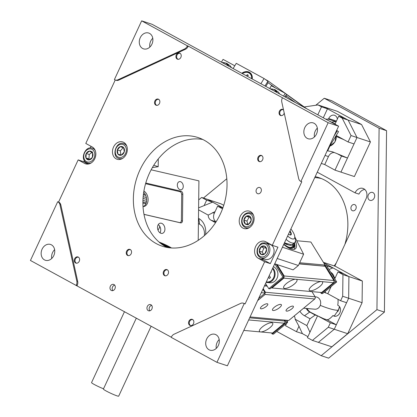 <?xml version="1.0" encoding="UTF-8"?>
<svg xmlns="http://www.w3.org/2000/svg" width="417" height="417" viewBox="0 0 417 417"><rect width="100%" height="100%" fill="white"/><g stroke="black" fill="none" stroke-linecap="round" stroke-linejoin="round"><path stroke-width="0.63" d="M257.357 193.545A3.247 2.591 -71.7 0 0 257.701 193.697A3.247 2.591 -71.7 0 0 261.099 191.643A3.247 2.591 -71.7 0 0 260.083 187.671A3.247 2.591 -71.7 0 0 259.739 187.525A3.247 2.591 -71.7 0 0 256.34 189.573A3.247 2.591 -71.7 0 0 257.357 193.545M148.249 310.634A3.247 2.591 -71.7 0 0 148.593 310.785A3.247 2.591 -71.7 0 0 151.986 308.731A3.247 2.591 -71.7 0 0 150.975 304.764A3.247 2.591 -71.7 0 0 150.631 304.613A3.247 2.591 -71.7 0 0 147.232 306.667A3.247 2.591 -71.7 0 0 148.249 310.634M111.276 290.441A3.247 2.591 -71.7 0 0 111.62 290.592A3.247 2.591 -71.7 0 0 115.019 288.538A3.247 2.591 -71.7 0 0 114.003 284.566A3.247 2.591 -71.7 0 0 113.659 284.42A3.247 2.591 -71.7 0 0 110.26 286.469A3.247 2.591 -71.7 0 0 111.276 290.441M314.142 123.307A8.319 6.625 108.3 0 1 316.738 133.471A8.319 6.625 108.3 0 1 308.043 138.725A8.319 6.625 108.3 0 1 307.162 138.34A8.319 6.625 108.3 0 1 304.561 128.181A8.319 6.625 108.3 0 1 313.261 122.926A8.319 6.625 108.3 0 1 314.142 123.307M149.578 33.423A8.319 6.625 108.3 0 1 152.174 43.582A8.319 6.625 108.3 0 1 143.479 48.836A8.319 6.625 108.3 0 1 142.598 48.455A8.319 6.625 108.3 0 1 139.997 38.291A8.319 6.625 108.3 0 1 148.697 33.037A8.319 6.625 108.3 0 1 149.578 33.423M51.437 244.847A8.319 6.625 108.3 0 1 54.038 255.006A8.319 6.625 108.3 0 1 45.338 260.26A8.319 6.625 108.3 0 1 44.457 259.88A8.319 6.625 108.3 0 1 41.862 249.72A8.319 6.625 108.3 0 1 50.556 244.461A8.319 6.625 108.3 0 1 51.437 244.847M216.001 334.731A8.319 6.625 108.3 0 1 218.597 344.895A8.319 6.625 108.3 0 1 209.902 350.15A8.319 6.625 108.3 0 1 209.021 349.764A8.319 6.625 108.3 0 1 206.425 339.605A8.319 6.625 108.3 0 1 215.12 334.351A8.319 6.625 108.3 0 1 216.001 334.731M250.487 211.622A9.101 7.251 108.3 0 1 253.327 222.735A9.101 7.251 108.3 0 1 243.815 228.48A9.101 7.251 108.3 0 1 242.85 228.063A9.101 7.251 108.3 0 1 240.01 216.949A9.101 7.251 108.3 0 1 249.522 211.2A9.101 7.251 108.3 0 1 250.487 211.622M123.724 142.379A9.101 7.251 108.3 0 1 126.565 153.498A9.101 7.251 108.3 0 1 117.057 159.242A9.101 7.251 108.3 0 1 116.093 158.825A9.101 7.251 108.3 0 1 113.252 147.712A9.101 7.251 108.3 0 1 122.765 141.962A9.101 7.251 108.3 0 1 123.724 142.379M179.935 53.199A3.247 2.591 108.3 0 1 180.952 57.165A3.247 2.591 108.3 0 1 177.553 59.219A3.247 2.591 108.3 0 1 177.209 59.068A3.247 2.591 108.3 0 1 176.193 55.101A3.247 2.591 108.3 0 1 179.591 53.048A3.247 2.591 108.3 0 1 179.935 53.199M158.564 99.241A3.247 2.591 108.3 0 1 159.581 103.207A3.247 2.591 108.3 0 1 156.182 105.261A3.247 2.591 108.3 0 1 155.838 105.115A3.247 2.591 108.3 0 1 154.822 101.143A3.247 2.591 108.3 0 1 158.22 99.09A3.247 2.591 108.3 0 1 158.564 99.241M130.26 249.533A3.247 2.591 108.3 0 1 131.277 253.5A3.247 2.591 108.3 0 1 127.878 255.553A3.247 2.591 108.3 0 1 127.534 255.407A3.247 2.591 108.3 0 1 126.518 251.435A3.247 2.591 108.3 0 1 129.916 249.382A3.247 2.591 108.3 0 1 130.26 249.533M78.318 257.086A3.247 2.591 108.3 0 1 79.334 261.058A3.247 2.591 108.3 0 1 75.936 263.111A3.247 2.591 108.3 0 1 75.592 262.96A3.247 2.591 108.3 0 1 74.58 258.988A3.247 2.591 108.3 0 1 77.974 256.94A3.247 2.591 108.3 0 1 78.318 257.086M192.571 319.495A3.247 2.591 108.3 0 1 193.587 323.462A3.247 2.591 108.3 0 1 190.188 325.515A3.247 2.591 108.3 0 1 189.844 325.364A3.247 2.591 108.3 0 1 188.833 321.398A3.247 2.591 108.3 0 1 192.227 319.344A3.247 2.591 108.3 0 1 192.571 319.495M167.238 269.731A3.247 2.591 108.3 0 1 168.254 273.698A3.247 2.591 108.3 0 1 164.856 275.752A3.247 2.591 108.3 0 1 164.512 275.601A3.247 2.591 108.3 0 1 163.495 271.634A3.247 2.591 108.3 0 1 166.894 269.58A3.247 2.591 108.3 0 1 167.238 269.731M261.688 155.567A3.247 2.591 108.3 0 1 262.705 159.539A3.247 2.591 108.3 0 1 259.306 161.593A3.247 2.591 108.3 0 1 258.962 161.442A3.247 2.591 108.3 0 1 257.951 157.475A3.247 2.591 108.3 0 1 261.344 155.421A3.247 2.591 108.3 0 1 261.688 155.567M284.222 113.07A3.247 2.591 108.3 0 1 280.683 115.545A3.247 2.591 108.3 0 1 280.339 115.4A3.247 2.591 108.3 0 1 279.322 111.428A3.247 2.591 108.3 0 1 282.721 109.374A3.247 2.591 108.3 0 1 283.065 109.525A3.247 2.591 108.3 0 1 283.513 109.853M167.139 247.443A57.197 45.562 108.3 0 1 165.752 246.723A57.197 45.562 108.3 0 1 146.789 179.826A57.197 45.562 108.3 0 1 202.798 139.487M204.184 140.206A57.197 45.562 108.3 0 1 222.053 210.069A57.197 45.562 108.3 0 1 162.255 246.197A57.197 45.562 108.3 0 1 156.203 243.57A57.197 45.562 108.3 0 1 138.34 173.712A57.197 45.562 108.3 0 1 198.132 137.579A57.197 45.562 108.3 0 1 204.184 140.206M58.906 202.203A5.202 4.144 108.3 0 1 60.851 204.992L59.954 204.695L76.806 281.121L77.698 281.418A5.202 4.144 108.3 0 1 77.228 285.327L76.332 285.03L76.144 285.431L30.436 260.463L57.697 201.734L58.906 202.203L57.697 201.734M59.954 204.695A5.202 4.144 -71.7 0 0 58.01 201.906M76.332 285.03A5.202 4.144 -71.7 0 0 76.806 281.121M188.077 46.516A5.202 4.144 108.3 0 1 185.466 49.253L184.569 48.961L117.938 79.788A5.202 4.144 -71.7 0 1 115.264 79.991A5.202 4.144 -71.7 0 1 114.711 79.751L114.399 79.579L141.66 20.85L187.374 45.818L187.186 46.219L188.077 46.516L188.265 46.115L187.374 45.818M184.569 48.961A5.202 4.144 -71.7 0 0 187.186 46.219M298.645 178.492L281.793 102.066A5.202 4.144 -71.7 0 1 282.267 98.157L282.455 97.755L328.163 122.723L300.902 181.452L300.589 181.28A5.202 4.144 -71.7 0 1 298.645 178.492M125.345 143.667A9.101 7.251 -71.7 0 0 124.48 143.901M119.585 158.71A9.101 7.251 -71.7 0 0 120.143 159.414M115.243 79.981L85.782 143.448L92.22 146.966A9.101 7.251 108.3 0 1 95.06 158.079A9.101 7.251 108.3 0 1 85.548 163.824A9.101 7.251 108.3 0 1 84.588 163.407L78.151 159.893L58.589 202.031M268.042 243.002A9.101 7.251 -71.7 0 0 266.609 243.325M261.714 258.133A9.101 7.251 -71.7 0 0 263.888 260.119L270.325 263.638L277.957 247.192L272.291 245.321L301.799 181.744L300.902 181.452M263.888 260.119L258.222 258.248A9.101 7.251 108.3 0 1 255.376 247.135A9.101 7.251 108.3 0 1 264.889 241.386A9.101 7.251 108.3 0 1 265.853 241.803L272.291 245.321M252.103 212.905A9.101 7.251 -71.7 0 0 251.243 213.139M246.348 227.948A9.101 7.251 -71.7 0 0 246.906 228.652M314.418 136.958A8.319 6.625 108.3 0 1 317.332 128.144M149.854 47.069A8.319 6.625 108.3 0 1 152.768 38.255M51.713 258.493A8.319 6.625 108.3 0 1 54.627 249.679M216.277 348.383A8.319 6.625 108.3 0 1 219.191 339.568M141.66 20.85L152.106 24.301L338.609 126.174L227.385 365.787L216.939 362.337L171.225 337.369L171.413 336.967A5.202 4.144 -71.7 0 1 174.03 334.226L240.661 303.399A5.202 4.144 -71.7 0 1 243.335 303.195L244.232 303.493A5.202 4.144 108.3 0 1 244.784 303.732L243.888 303.435L244.2 303.607L216.939 362.337M243.888 303.435A5.202 4.144 -71.7 0 0 243.335 303.195M270.325 263.638L264.654 261.767L245.097 303.904L244.2 303.607M338.609 126.174L328.163 122.723M76.144 285.431L171.298 337.212M84.375 160.571L83.822 161.765L78.151 159.893M91 146.299L90.202 148.019M282.455 97.755L188.265 46.115M83.822 161.765L88.065 164.084M60.851 204.992L77.698 281.418M77.041 285.728L77.228 285.327M245.097 303.904L244.784 303.732M258.222 258.248L264.654 261.767M185.466 49.253L118.829 80.085A5.202 4.144 108.3 0 1 116.155 80.283L115.264 79.991M283.706 244.451A18.197 6.818 50.4 0 0 291.061 249.048A18.197 6.818 50.4 0 0 295.382 248.803A18.197 6.818 50.4 0 0 295.444 240.917M294.902 237.091L303.623 254.219L298.384 265.493L293.104 269.856L274.73 263.789M303.623 254.219L282.424 247.213M298.384 265.493L277.19 258.493M152.372 167.571L158.199 166.722L153.764 165.257M158.199 166.722L158.283 159.518L157.913 159.393M158.1 159.158L158.283 159.518M364.807 189.48A7.798 6.213 -71.7 0 0 358.948 194.113L355.07 192.836L317.254 172.179M334.804 266.119L366.043 198.826A7.798 6.213 -71.7 0 0 363.827 188.781A7.798 6.213 -71.7 0 0 363.004 188.427A7.798 6.213 -71.7 0 0 355.07 192.836M373.038 192.638A4.16 3.315 108.3 0 1 374.341 197.721A4.16 3.315 108.3 0 1 369.988 200.348A4.16 3.315 108.3 0 1 369.551 200.155A4.16 3.315 108.3 0 1 368.253 195.073A4.16 3.315 108.3 0 1 372.6 192.445A4.16 3.315 108.3 0 1 373.038 192.638M352.209 210.606A3.247 2.591 -71.7 0 0 352.553 210.757A3.247 2.591 -71.7 0 0 355.951 208.703A3.247 2.591 -71.7 0 0 354.935 204.737A3.247 2.591 -71.7 0 0 354.591 204.585A3.247 2.591 -71.7 0 0 351.197 206.639A3.247 2.591 -71.7 0 0 352.209 210.606M334.179 265.91A57.197 45.562 -71.7 0 0 336.337 262.809M344.89 244.388A57.197 45.562 -71.7 0 0 325.025 180.295A57.197 45.562 -71.7 0 0 318.974 177.668A57.197 45.562 -71.7 0 0 315.184 176.641M276.768 331.437L321.184 355.696L376.942 309.643L379.105 128.222L324.249 98.256L315.763 105.266M226.796 178.747L203.439 198.033M321.184 355.696L328.643 358.161L384.406 312.109L386.564 130.688L331.713 100.721L324.249 98.256M386.564 130.688L379.105 128.222M384.406 312.109L376.942 309.643M314.752 177.564A57.197 45.562 108.3 0 1 321.481 178.601M151.147 326.209L118.683 396.15A8.423 0.735 -155.1 0 1 113.137 394.346A8.423 0.735 -155.1 0 1 103.4 389.056L136.333 318.114M164.538 245.582L166.383 246.39L164.413 245.712M164.116 245.18L165.961 245.988L164.095 245.144L163.912 245.483M167.551 246.682L169.401 247.489L167.53 246.65L167.353 247M165.622 245.733L167.472 246.541L165.58 245.749M167.472 246.541L167.295 246.973M166.711 245.879L168.562 246.687L166.675 245.9M168.562 246.687L168.484 246.989M165.205 245.326L167.05 246.134L165.096 245.509M162.859 243.971L164.705 244.779L162.766 244.164M163.276 244.378L165.127 245.186L163.235 244.398M165.127 245.186L165.038 245.483M159.841 242.871L160.493 243.247M161.77 243.825L163.615 244.633L161.655 244.008M161.243 243.825L161.932 244.326M162.187 244.226L164.037 245.034L162.14 244.247M164.037 245.034L163.855 245.451M170.788 247.922A6.865 0.599 24.9 0 0 163.334 243.945A6.865 0.599 24.9 0 0 159.529 242.459M163.063 245.102A6.865 0.599 24.9 0 0 165.909 246.421A6.865 0.599 24.9 0 0 169.318 247.776M163.996 245.702A8.423 0.735 24.9 0 0 166.201 246.702A8.423 0.735 24.9 0 0 168.51 247.667M171.47 247.974A8.423 0.735 24.9 0 0 163.037 243.664A8.423 0.735 24.9 0 0 159.075 242.074M103.525 388.79A8.423 0.735 -155.1 0 1 100.773 387.648A8.423 0.735 -155.1 0 1 91.552 382.587L124.485 311.645M170.569 247.906A6.552 0.573 24.9 0 0 163.391 244.002A6.552 0.573 24.9 0 0 159.628 242.543M162.885 244.987A6.552 0.573 24.9 0 0 165.851 246.364A6.552 0.573 24.9 0 0 169.557 247.802M163.037 245.087A6.813 0.594 24.9 0 0 165.898 246.411A6.813 0.594 24.9 0 0 169.349 247.776M170.756 247.922A6.813 0.594 24.9 0 0 163.339 243.955A6.813 0.594 24.9 0 0 159.544 242.475M299.661 262.752L325.083 265.071L323.915 266.03L325.083 265.071L310.884 242.027L296.758 240.734M266.244 306.474A4.29 1.387 -31.6 0 1 260.479 308.533A4.29 1.387 -31.6 0 1 262.017 306.094A4.29 1.387 -31.6 0 1 267.782 304.035A4.29 1.387 -31.6 0 1 266.244 306.474M291.848 308.809A4.29 1.387 -31.6 0 1 286.083 310.868A4.29 1.387 -31.6 0 1 287.626 308.429A4.29 1.387 -31.6 0 1 293.386 306.37A4.29 1.387 -31.6 0 1 291.848 308.809M279.494 307.683A5.202 1.678 -31.6 0 1 272.504 310.18A5.202 1.678 -31.6 0 1 274.37 307.22A5.202 1.678 -31.6 0 1 281.36 304.723A5.202 1.678 -31.6 0 1 279.494 307.683M263.205 288.621L265.447 292.265L315.122 296.795L311.937 291.619M264.472 285.89L267.203 286.14M264.852 293.313L265.103 294.438L257.638 300.605M265.447 292.265L265.113 292.896M303.618 308.194L314.741 309.206A6.192 5.379 95.2 0 0 320.048 305.828A6.192 5.379 95.2 0 0 319.458 298.984A6.192 5.379 95.2 0 0 315.862 296.878L315.127 296.81L315.335 297.915L314.783 298.973L265.103 294.438M250.059 316.93L288.762 320.464L314.783 298.973M266.984 285.786L264.618 285.567M258.644 298.436L265.191 293.031L262.892 289.294M261.355 292.682L265.191 293.031M273.38 266.703A8.319 7.23 95.2 0 1 276.633 269.585A8.319 7.23 95.2 0 1 276.919 278.546A8.319 7.23 95.2 0 1 269.929 282.778L267.115 282.523A8.319 7.23 95.2 0 1 266.114 282.351L267.115 282.523A8.319 7.23 95.2 0 0 274.105 278.285A8.319 7.23 95.2 0 0 273.818 269.325A8.319 7.23 95.2 0 0 272.781 267.99M312.072 285.838A7.798 2.518 148.4 0 0 309.268 290.279A7.798 2.518 148.4 0 0 319.75 286.536A7.798 2.518 148.4 0 0 322.549 282.095A7.798 2.518 148.4 0 0 321.486 281.584A7.798 2.518 148.4 0 0 312.072 285.838M286.463 283.503A7.798 2.518 148.4 0 0 283.664 287.944A7.798 2.518 148.4 0 0 294.147 284.201A7.798 2.518 148.4 0 0 296.946 279.76A7.798 2.518 148.4 0 0 295.882 279.249A7.798 2.518 148.4 0 0 286.463 283.503M269.273 275.543L270.497 277.524L269.382 278.447L268.553 277.102M271.081 271.649L271.347 272.082L270.591 272.702M277.18 264.597L284.185 275.971L333.861 280.5L325.088 266.255L299.13 263.888M321.486 281.584L283.847 278.149L271.952 287.975L321.627 292.505L333.522 282.679L321.486 281.584M299.203 263.732L325.088 266.255M271.952 287.975L271.232 287.866M284.185 275.971L283.852 276.607M283.732 277.54L283.847 278.149M333.522 282.679L334.074 281.626L333.861 280.5M335.404 281.829L336.686 281.944L326.36 265.186L325.083 265.071L335.404 281.829L321.278 293.495L320.61 292.411M336.686 281.944L322.56 293.615L321.278 293.495M276.268 264.295L284.191 277.159L270.065 288.825L268.788 288.71L265.582 283.503M274.751 263.794L282.914 277.044L284.191 277.159M282.914 277.044L268.788 288.71M270.716 272.437L271.279 271.973M269.94 327.679A7.798 2.518 148.4 0 0 272.739 323.238A7.798 2.518 148.4 0 0 262.262 326.975A7.798 2.518 148.4 0 0 259.463 331.416A7.798 2.518 148.4 0 0 260.526 331.932A7.798 2.518 148.4 0 0 269.94 327.679M249.647 317.822L284.795 321.027L284.191 320.048M243.804 330.41L272.562 333.032L284.457 323.206L248.662 319.943M284.457 323.206L285.009 322.153L284.795 321.027M271.545 332.938L272.212 334.022L286.338 322.357L284.957 320.115M286.338 322.357L287.621 322.471L273.495 334.137L272.212 334.022M287.621 322.471L286.239 320.23M252.217 78.985A8.319 6.651 -54.3 0 0 249.908 72.61A8.319 6.651 -54.3 0 0 241.792 73.288M250.033 72.704A8.319 6.651 -54.3 0 0 242.084 73.449M275.418 87.966L268.084 82.691L265.827 86.418M265.207 79.35L267.792 80.762L306.672 108.728M267.792 80.762L267.672 81.122M268.084 82.691L267.636 81.633M265.009 85.97L267.86 81.258L264.055 78.521L236.262 63.337L233.108 68.544M260.901 83.728L264.055 78.521M252.061 78.896A7.798 6.234 -54.3 0 0 249.861 73.215A7.798 6.234 -54.3 0 0 249.793 73.173M247.552 76.436L248.287 75.227L247.192 74.627L246.457 75.837M248.068 75.586L247.192 74.627M228.777 66.178A8.319 6.651 125.7 0 0 226.712 63.29L229.506 65.297A8.319 6.651 125.7 0 1 231.331 67.575M221.396 62.149L223.074 59.376L234.787 65.777M279.604 93.94A8.319 6.651 -54.3 0 0 277.774 91.667L274.985 89.66A8.319 6.651 125.7 0 1 277.044 92.543M295.502 102.624L286.463 96.124L285.754 97.302M286.432 94.378L305.447 108.06M286.015 95.066L286.463 96.124M284.931 96.853L286.51 94.247L285.244 93.335L271.347 85.746L269.669 88.513M283.565 96.103L285.244 93.335M333.96 136.187L337.254 130.745L336.639 130.412M327.976 149.083L338.521 131.657L337.254 130.745M161.16 233.353A5.202 3.617 -102.2 0 1 157.553 228.24A5.202 3.617 -102.2 0 1 160.128 223.204A5.202 3.617 -102.2 0 1 161.28 223.22A5.202 3.617 -102.2 0 1 164.887 228.334A5.202 3.617 -102.2 0 1 162.317 233.369A5.202 3.617 -102.2 0 1 161.16 233.353M180.248 189.756A4.16 2.898 -102.2 0 1 177.366 185.664A4.16 2.898 -102.2 0 1 179.419 181.635A4.16 2.898 -102.2 0 1 180.347 181.645A4.16 2.898 -102.2 0 1 183.23 185.742A4.16 2.898 -102.2 0 1 181.176 189.766A4.16 2.898 -102.2 0 1 180.248 189.756M143.995 214.39L180.597 222.866A2.601 1.809 77.8 0 0 181.176 222.876A2.601 1.809 77.8 0 0 182.479 220.76L182.797 194.155A2.601 1.809 77.8 0 0 180.973 191.195L145.768 183.037M145.538 195.01L143.401 194.515M144.063 192.743L143.651 192.649M151.142 169.802L198.925 180.869L198.216 240.322M158.241 224.648A5.202 3.617 -102.2 0 1 160.008 232.832M142.911 202.063L146.247 202.834M145.893 203.788L142.911 203.095M157.96 230.012A7.798 5.431 77.8 0 0 159.721 226.28M146.57 201.291L142.942 200.452M143.036 198.482L146.633 199.31M146.377 197.476L143.167 196.73M143.37 194.765L145.669 195.297M143.229 206.587A8.257 5.744 77.8 0 0 146.648 200.332A8.257 5.744 77.8 0 0 143.693 192.352M143.026 206.587A8.257 5.744 77.8 0 0 143.974 206.498A8.257 5.744 77.8 0 0 148.113 199.613A8.257 5.744 77.8 0 0 143.907 191.043M145.575 183.704L179.868 191.648A2.601 1.809 -102.2 0 1 181.692 194.609L181.385 220.452A2.601 1.809 -102.2 0 1 180.081 222.563A2.601 1.809 -102.2 0 1 179.503 222.558L143.985 214.333M198.601 207.838L212.613 202.141L206.644 200.17L201.656 197.444L207.624 199.415L222.913 207.77L207.624 199.415L221.052 203.856L223.736 205.32M198.476 218.362L198.794 218.539A17.42 13.876 108.3 0 1 205.591 234.516M204.34 235.652A12.218 9.732 -71.7 0 0 199.597 224.221L198.414 223.575M222.522 208.844L217.611 206.16L214.343 213.207A6.761 5.385 -71.7 0 0 216.084 221.813M222.871 207.895L217.611 206.16M201.656 197.444L198.695 199.889M215.532 222.673L210.887 220.14A6.761 5.385 108.3 0 1 208.192 215.094L215.094 211.586M198.581 209.845L208.192 215.094M204.127 205.591L206.644 200.17M337.348 119.121A5.718 4.556 -71.7 0 0 335.117 115.551A5.718 4.556 -71.7 0 0 334.512 115.285A5.718 4.556 -71.7 0 0 328.695 118.522L328.387 119.184A18.197 14.496 -71.7 0 0 325.839 119.194M336.133 121.743L328.387 119.184M332.203 122.061A18.197 14.496 108.3 0 1 336.118 121.774M340.95 172.117L357.009 137.521L348.138 120.091L323.999 106.908L337.431 111.344L361.565 124.527L370.437 141.957L354.377 176.553L334.981 170.146L341.523 156.052L337.301 153.743L347.491 158.022L340.95 172.117M361.565 124.527L342.169 118.12L338.693 116.223L344.661 118.193L348.138 120.091L357.009 137.521L370.437 141.957M354.033 143.928L348.065 141.957L351.041 135.546L357.009 137.521L347.491 158.022L341.523 156.052M351.041 135.546L342.169 118.12M334.465 152.554A6.761 5.385 -71.7 0 0 328.445 156.563L324.739 164.553L321.319 163.422M324.739 164.553L334.981 170.146M327.09 150.99A6.761 5.385 108.3 0 1 327.689 150.834L332.568 151.835L337.301 153.743M329.842 146.195L327.689 150.834M336.279 136.474L343.843 139.648L348.065 141.957M338.693 116.223L334.992 124.198M327.475 108.806L323.999 106.908L318.03 104.938L321.507 106.835L327.475 108.806L323.295 117.808M318.03 104.938L304.202 106.95M317.806 114.811L321.507 106.835M336.211 135.478L343.843 139.648M327.538 319.98L336.337 324.791L334.262 329.253L318.379 342.367L334.262 329.253L328.294 327.277L330.368 322.815L317.65 315.867L323.655 318.697L327.538 319.98A18.197 14.496 -71.7 0 0 332.928 315.565L333.444 315.846A5.718 4.556 -71.7 0 0 334.048 316.112A5.718 4.556 -71.7 0 0 339.865 312.875A5.718 4.556 -71.7 0 0 338.244 305.51L337.728 305.228A18.197 14.496 -71.7 0 0 337.978 299.291M337.608 311.77A10.399 8.283 -71.7 0 0 338.375 310.363A10.399 8.283 -71.7 0 0 339.474 306.573M332.928 315.565L335.138 316.294M302.424 333.652L307.902 336.644L302.424 333.652L296.456 331.682L298.973 326.256L302.424 333.652M294.246 315.93A6.761 5.385 108.3 0 1 295.137 319.198L306.839 325.588L309.946 332.245L307.428 337.671L312.411 340.397L331.812 346.803L347.695 333.689L334.262 329.253L348.659 298.244L348.914 276.591L323.691 262.814L332.959 267.876L329.008 269.481M347.695 333.689L362.086 302.679L362.347 281.032L335.414 266.322L323.41 262.35M334.424 277.732L335.44 277.321L337.963 271.894L343.931 273.87L348.914 276.591L348.659 298.244L362.086 302.679M337.963 271.894L342.946 274.621L362.347 281.032M306.839 325.588L310.013 318.75L304.53 315.752A17.42 13.876 108.3 0 1 299.912 311.249M306.198 308.429A12.218 9.732 -71.7 0 0 309.695 312.041L315.179 315.038L310.013 318.75M307.105 308.512A12.218 9.732 -71.7 0 0 310.738 312.385L317.53 315.815L315.179 315.038M286.578 323.331L285.483 325.687L296.456 331.682M336.337 324.791L330.368 322.815M312.411 340.397L328.294 327.277M287.944 320.386L287.25 321.877M340.616 300.735L346.584 302.706L348.659 298.244L342.691 296.273L340.616 300.735L327.903 293.787A14.559 11.598 108.3 0 0 327.851 293.677L324.181 292.27M324.89 264.753L325.541 265.113M326.709 265.749L332.959 267.876L343.931 273.87M342.691 296.273L342.946 274.621M295.137 319.198L298.973 326.256M325.213 291.42L325.432 292.953M327.851 293.677L331.129 286.615M334.752 278.806L335.44 277.321M317.535 315.893L309.946 332.245M285.27 243.512A10.399 3.894 -129.6 0 1 284.384 242.991M292.849 244.153A14.559 5.452 -129.6 0 1 291.947 246.921A14.559 5.452 -129.6 0 1 288.684 247.177M291.947 246.921L291.676 247.145A14.559 5.452 -129.6 0 1 290.164 247.667M294.001 243.2A15.601 5.843 -129.6 0 1 293.167 247.26A15.601 5.843 -129.6 0 1 283.956 244.195A15.601 5.843 -129.6 0 1 283.862 244.117M293.172 243.888A15.601 5.843 -129.6 0 1 292.708 247.552M287.162 244.638A11.441 4.285 -129.6 0 1 284.326 243.116M287.626 236.006A9.617 3.602 50.4 0 0 294.72 237.747A9.617 3.602 50.4 0 0 294.673 235.975A9.617 3.602 50.4 0 0 290.884 228.99M294.673 235.975L295.304 239.04A13 4.868 -129.6 0 1 295.366 241.427A13 4.868 -129.6 0 1 294.652 242.663A13 4.868 -129.6 0 1 286.078 239.342M288.517 234.088A4.634 1.736 50.4 0 0 290.227 234.959A4.634 1.736 50.4 0 0 289.992 230.909M289.737 234.813L291.087 234.364L289.867 231.18M192.883 319.698A3.122 2.486 -71.7 0 0 189.547 321.575A3.122 2.486 -71.7 0 0 190.496 325.448A3.122 2.486 -71.7 0 0 190.929 325.62M167.551 269.935A3.122 2.486 -71.7 0 0 164.334 271.545A3.122 2.486 -71.7 0 0 164.772 275.408A3.122 2.486 -71.7 0 0 165.591 275.856M130.573 249.736A3.122 2.486 -71.7 0 0 127.524 251.055A3.122 2.486 -71.7 0 0 127.425 254.782A3.122 2.486 -71.7 0 0 128.618 255.657M78.631 257.294A3.122 2.486 -71.7 0 0 75.79 258.316A3.122 2.486 -71.7 0 0 75.19 261.756A3.122 2.486 -71.7 0 0 76.676 263.216M158.872 99.444A3.122 2.486 -71.7 0 0 156.266 100.189A3.122 2.486 -71.7 0 0 155.27 103.234A3.122 2.486 -71.7 0 0 156.917 105.365M180.248 53.402A3.122 2.486 -71.7 0 0 176.626 56.509A3.122 2.486 -71.7 0 0 178.294 59.323M262.001 155.776A3.122 2.486 -71.7 0 0 258.462 158.288A3.122 2.486 -71.7 0 0 260.046 161.697M283.372 109.734A3.122 2.486 -71.7 0 0 279.963 111.808A3.122 2.486 -71.7 0 0 281.418 115.65M267.969 259.437A7.798 6.213 -71.7 0 0 273.995 252.207A7.798 6.213 -71.7 0 0 270.153 244.492L265.973 243.116A7.798 6.213 108.3 0 1 269.815 250.831A7.798 6.213 108.3 0 1 263.789 258.06A7.798 6.213 108.3 0 1 261.084 257.925L265.259 259.306A7.798 6.213 -71.7 0 0 267.969 259.437M264.904 253.703A4.504 3.586 -71.7 0 0 266.614 249.543A4.504 3.586 -71.7 0 0 264.644 246.166A4.504 3.586 -71.7 0 0 260.959 246.942A4.504 3.586 -71.7 0 0 259.249 251.102A4.504 3.586 -71.7 0 0 261.219 254.479A4.504 3.586 -71.7 0 0 264.904 253.703L266.614 249.543L264.644 246.166L260.959 246.942L259.249 251.102L261.219 254.479L264.904 253.703M265.54 247.589L263.94 247.927L262.23 252.087L263.388 254.068M262.23 252.087L259.249 251.102M263.94 247.927L260.959 246.942M248.918 223.997A4.504 3.586 -71.7 0 0 251.211 220.197A4.504 3.586 -71.7 0 0 249.861 216.34A4.504 3.586 -71.7 0 0 246.212 216.282A4.504 3.586 -71.7 0 0 243.919 220.082A4.504 3.586 -71.7 0 0 245.269 223.939A4.504 3.586 -71.7 0 0 248.918 223.997L251.211 220.197L249.861 216.34L246.212 216.282L243.919 220.082L245.269 223.939L248.918 223.997M250.247 217.283L249.199 217.267L246.9 221.067L247.927 224.002M246.9 221.067L243.919 220.082M248.251 224.925L245.269 223.939M249.199 217.267L246.212 216.282M121.383 155.129A4.504 3.586 -71.7 0 0 124.245 151.908A4.504 3.586 -71.7 0 0 123.667 147.675A4.504 3.586 -71.7 0 0 120.226 146.664A4.504 3.586 -71.7 0 0 117.359 149.891A4.504 3.586 -71.7 0 0 117.938 154.123A4.504 3.586 -71.7 0 0 121.383 155.129L124.245 151.908L123.667 147.675L120.226 146.664L117.359 149.891L117.938 154.123L121.383 155.129M123.693 147.795L123.208 147.654L120.346 150.876L120.909 154.994M120.346 150.876L117.359 149.891M123.208 147.654L120.226 146.664M89.009 159.893A4.504 3.586 -71.7 0 0 92.334 157.47A4.504 3.586 -71.7 0 0 92.626 153.055A4.504 3.586 -71.7 0 0 89.587 151.069A4.504 3.586 -71.7 0 0 86.262 153.492A4.504 3.586 -71.7 0 0 85.97 157.907A4.504 3.586 -71.7 0 0 89.009 159.893L92.334 157.47L92.626 153.055L89.587 151.069L86.262 153.492L85.97 157.907L89.009 159.893M91.891 152.554L89.243 154.478L88.951 158.893L89.749 159.414M89.243 154.478L86.262 153.492M88.951 158.893L85.97 157.907M92.574 152.054L89.587 151.069M151.668 305.359A3.122 2.486 -71.7 0 0 149.338 307.61A3.122 2.486 -71.7 0 0 149.87 310.801M114.696 285.165A3.122 2.486 -71.7 0 0 112.366 287.412A3.122 2.486 -71.7 0 0 112.898 290.607M86.569 164.063L84.588 163.407M117.938 79.788L118.829 80.085M266.322 281.897A7.798 6.781 -84.8 0 0 273.302 278.301A7.798 6.781 -84.8 0 0 273.192 269.611A7.798 6.781 -84.8 0 0 272.478 268.642M330.77 286.833A8.319 7.23 -84.8 0 0 332 285.812M334.45 278.321A8.319 7.23 -84.8 0 0 333.225 274.746A8.319 7.23 -84.8 0 0 330.707 272.238M281.699 327.361A8.319 7.23 -84.8 0 0 282.934 326.339M242.355 73.595A7.798 6.234 125.7 0 1 249.731 73.126A7.798 6.234 125.7 0 1 251.936 78.829M251.592 78.641A7.537 6.026 -54.3 0 0 242.418 73.632M227.88 65.688A7.798 6.234 -54.3 0 0 222.24 62.607M329.748 146.158A8.319 6.651 -54.3 0 0 334.841 141.947A8.319 6.651 -54.3 0 0 336.107 135.65M276.153 92.058A7.798 6.234 -54.3 0 0 270.513 88.977M181.687 194.395L182.797 194.155M179.393 191.533L180.973 191.195M181.332 221.01L182.479 220.76M198.794 218.539L199.597 224.221M212.555 212.618L214.343 213.207M216.063 221.849L210.887 220.14M336.441 121.076L328.695 118.522M328.445 156.563L325.025 155.432M334.689 316.258L333.444 315.846M304.53 315.752L309.695 312.041L310.738 312.385M334.252 316.003L338.557 309.763A16.508 2.575 -158.7 0 1 336.264 310.18A16.508 2.575 21.3 0 1 320.246 305.353M283.768 244.32A16.117 6.036 50.4 0 0 283.982 244.492A16.117 6.036 50.4 0 0 294.266 242.981M284.582 242.569A13 4.868 50.4 0 0 291.957 244.888L284.425 242.903M263.268 242.981A7.798 6.213 108.3 0 1 265.973 243.116L263.085 242.97C261.527 242.704 259.64 244.544 257.435 248.49C256.325 253.187 257.539 256.335 261.084 257.925M263.158 256.856A6.761 5.385 -71.7 0 0 268.459 249.157A6.761 5.385 -71.7 0 0 262.705 243.789A6.761 5.385 -71.7 0 0 257.398 251.487A6.761 5.385 -71.7 0 0 263.158 256.856M249.105 212.675A7.798 6.213 108.3 0 1 250.607 212.931A7.798 6.213 108.3 0 1 253.609 215.485M249.647 227.473A7.798 6.213 108.3 0 1 247.213 227.99A7.798 6.213 108.3 0 1 245.717 227.739L247.771 228.417M246.744 226.775A6.761 5.385 -71.7 0 0 253.041 220.223A6.761 5.385 -71.7 0 0 248.386 213.499A6.761 5.385 -71.7 0 0 242.089 220.051A6.761 5.385 -71.7 0 0 246.744 226.775M123.687 143.641A7.798 6.213 108.3 0 1 123.849 143.688A7.798 6.213 108.3 0 1 126.846 146.247M122.885 158.236A7.798 6.213 108.3 0 1 119.116 158.554A7.798 6.213 108.3 0 1 118.954 158.502L121.008 159.179M118.824 157.36A6.761 5.385 -71.7 0 0 125.97 152.413A6.761 5.385 -71.7 0 0 122.786 144.438A6.761 5.385 -71.7 0 0 115.634 149.385A6.761 5.385 -71.7 0 0 118.824 157.36M94.393 148.952L92.339 148.275A7.798 6.213 108.3 0 1 93.517 148.838A7.798 6.213 108.3 0 1 95.342 150.829M91.38 162.818A7.798 6.213 108.3 0 1 87.45 163.083A7.798 6.213 108.3 0 1 86.277 162.515M86.163 161.41A6.761 5.385 -71.7 0 0 93.861 158.47A6.761 5.385 -71.7 0 0 92.433 149.557A6.761 5.385 -71.7 0 0 84.74 152.497A6.761 5.385 -71.7 0 0 86.163 161.41M161.707 243.716L161.598 243.976M330.618 286.959L332.266 285.598M334.533 278.452L333.298 274.777L330.691 272.218M281.548 327.486L283.195 326.125M249.861 73.215L246.979 72.151L244.352 72.522L242.308 73.569M226.712 63.29L221.818 62.378M336.144 135.593L334.919 142.02L329.696 146.242M274.985 89.66L270.091 88.748M179.675 222.652L180.081 222.563M335.153 123.849L329.039 120.946M307.371 308.533L307.73 309.586M327.027 319.813L328.664 319.328M338.557 309.763L339.448 306.542M294.324 249.335L295.095 246.072L294.548 242.751M294.652 242.663L291.957 244.888M252.66 213.608L248.996 212.66C245.822 212.806 243.512 214.677 242.074 218.279C240.953 222.986 242.162 226.144 245.717 227.739M125.898 144.371L123.672 143.636C116.046 140.732 111.026 156.573 118.954 158.502M89.504 163.761L86.189 162.474C79.631 158.893 85.574 145.33 92.339 148.275"/></g></svg>
